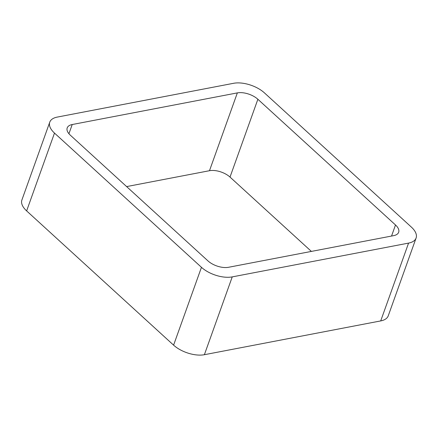 <?xml version="1.0" encoding="UTF-8"?>
<svg xmlns="http://www.w3.org/2000/svg" width="438" height="438" viewBox="0 0 438 438"><rect width="100%" height="100%" fill="white"/><g stroke="black" fill="none" stroke-linecap="round" stroke-linejoin="round"><path stroke-width="0.66" d="M201.458 267.322A22.864 11.361 -160.3 0 0 232.244 276.887L204.382 354.709L380.71 320.917A22.864 11.361 -160.3 0 0 388.238 315.842L416.1 238.02A22.864 11.361 -160.3 0 0 411.37 227.098L264.404 92.856A22.864 11.361 -160.3 0 0 233.618 83.291L57.29 117.083A22.864 11.361 -160.3 0 0 49.762 122.158A22.864 11.361 -160.3 0 0 54.493 133.086L201.458 267.322L173.596 345.144L26.63 210.902A22.864 11.361 -160.3 0 1 21.9 199.98L49.762 122.158M204.382 354.709A22.864 11.361 -160.3 0 1 173.596 345.144M232.244 276.887L408.572 243.101L380.71 320.917M416.1 238.02A22.864 11.361 -160.3 0 1 408.572 243.101M257.878 99.267A15.242 7.572 -160.3 0 0 237.352 92.889L72.221 124.529A15.242 7.572 -160.3 0 0 67.2 127.918A15.242 7.572 -160.3 0 0 70.354 135.2L207.984 260.917A15.242 7.572 -160.3 0 0 228.516 267.289L393.647 235.649A15.242 7.572 -160.3 0 0 398.662 232.26A15.242 7.572 -160.3 0 0 395.509 224.979L257.878 99.267L230.016 177.083L311.385 251.412M237.352 92.889L209.484 170.71A15.242 7.572 -160.3 0 1 230.016 177.083M209.484 170.71L126.615 186.588M54.493 133.086L26.63 210.902M395.509 224.979L391.545 236.049M72.221 124.529L68.93 133.716"/></g></svg>
